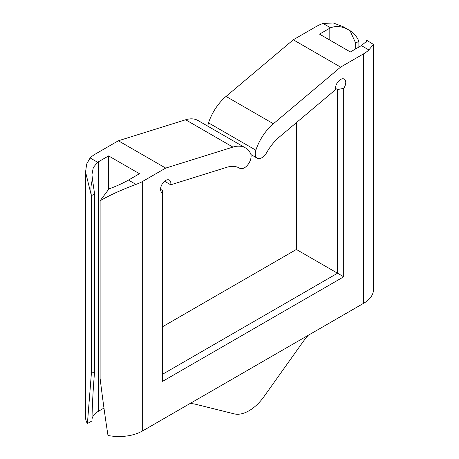 <?xml version="1.0" encoding="UTF-8"?>
<svg xmlns="http://www.w3.org/2000/svg" width="459" height="459" viewBox="0 0 459 459"><rect width="100%" height="100%" fill="white"/><g stroke="black" fill="none" stroke-linecap="round" stroke-linejoin="round"><path stroke-width="0.69" d="M100.119 200.761L108.978 188.919C115.892 186.429 122.381 183.48 128.457 180.077A21.825 12.6 0 0 0 129.186 179.676L139.473 173.732L108.611 155.911L98.324 161.855A21.825 12.6 0 0 0 97.624 162.274L93.338 167.449L91.938 174.581L92.46 179.383C90.859 184.69 90.498 190.135 91.375 195.712L85.558 172.005L86.659 164.035L90.142 157.953A33.467 19.324 180 0 1 95.34 154.069L118.382 140.764L165.71 168.092L142.669 181.391A33.467 19.324 180 0 1 135.939 184.398C121.4 189.86 109.46 195.316 100.119 200.761L100.119 378.52C102.569 398.487 105.191 417.466 107.985 435.459A33.467 19.324 180 0 0 142.669 430.875L363.66 303.29A33.467 19.324 180 0 0 373.46 289.629L373.46 44.414L366.54 40.214L366.093 42.314M103.969 408.074L98.324 411.339A21.825 12.6 0 0 0 91.989 419.331M85.54 172.005L85.54 417.214A33.467 19.324 180 0 0 87.405 423.577L91.961 420.949C92.156 406.863 93.028 390.42 94.583 371.618L91.375 373.471L91.375 195.712L94.583 193.859L94.583 371.618M92.46 179.383L94.583 193.859M87.405 423.577L91.375 373.471M340.618 67.112L293.29 39.784L316.331 26.484A33.467 19.324 180 0 1 323.061 23.478L330.543 27.798A21.825 12.6 0 0 0 329.814 28.2L319.527 34.144L350.389 51.965L360.676 46.02A21.825 12.6 0 0 0 361.376 45.602L368.858 49.922A33.467 19.324 180 0 1 363.66 53.806L340.618 67.112L273.38 123.746A36.376 20.999 120 0 0 255.858 150.185A9.455 5.462 120 0 0 257.178 158.166A9.455 5.462 120 0 0 266.713 152.566A36.376 20.999 -60 0 1 279.445 136.925L335.604 89.614A7.275 4.2 120 0 1 338.122 81.633A7.275 4.2 120 0 1 344.256 79.091A7.275 4.2 120 0 1 343.705 88.363L343.705 276.794L162.624 381.337L162.624 192.906A7.275 4.2 120 0 1 162.073 192.677A7.275 4.2 120 0 1 162.073 184.271A7.275 4.2 120 0 1 169.348 180.071A7.275 4.2 120 0 1 170.725 184.805L226.884 167.271A36.376 20.999 -60 0 1 239.317 168.04A36.376 20.999 -60 0 1 239.609 168.218A9.455 5.462 120 0 0 239.69 168.264A9.455 5.462 120 0 0 248.262 164.173A9.455 5.462 120 0 0 250.471 153.295A36.376 20.999 120 0 0 245.381 147.861A36.376 20.999 120 0 0 232.942 147.092L165.71 168.092M358.881 47.059L358.881 41.27C356.763 36.45 353.837 32.933 350.097 30.719L343.378 26.84L333.314 22.95L323.061 23.478M358.881 41.27L355.673 43.123L355.673 48.912M355.673 43.123L350.022 30.678C343.102 26.404 336.608 25.446 330.543 27.798M366.54 40.214L367.057 40.931L361.376 45.602M368.858 49.922L373.442 44.414M108.611 155.911L108.611 189.309M293.29 39.784L226.058 96.424A36.376 20.999 120 0 0 208.529 122.863A9.455 5.462 120 0 0 207.898 126.219M245.381 147.861L198.053 120.539A36.376 20.999 120 0 0 185.62 119.77L118.382 140.764M296.376 122.662L296.376 249.472L337.531 273.231L337.531 89.551L335.472 88.363M162.624 374.211L337.531 273.231L343.705 276.794M296.376 249.472L162.624 326.693M160.57 189.343L162.624 190.531L162.624 192.906M164.563 181.248L170.725 184.805M343.705 88.363L337.531 89.551M189.825 403.656A58.201 33.605 -60 0 1 195.838 404.31L234.079 413.84A36.376 20.999 120 0 0 264.023 396.553L302.257 342.867A58.201 33.605 -60 0 1 308.276 335.265M142.669 181.391L142.669 430.875M98.324 161.855L98.324 411.339M329.814 28.2L329.814 40.082M363.66 53.806L363.66 303.29M90.142 157.953L97.624 162.274M128.457 180.077L135.939 184.398M239.013 167.868L239.609 168.218M185.62 119.77L232.942 147.092M226.058 96.424L273.38 123.746M208.529 122.863L255.858 150.185M238.973 167.851L239.69 168.264M250.93 154.557L257.178 158.166"/></g></svg>
